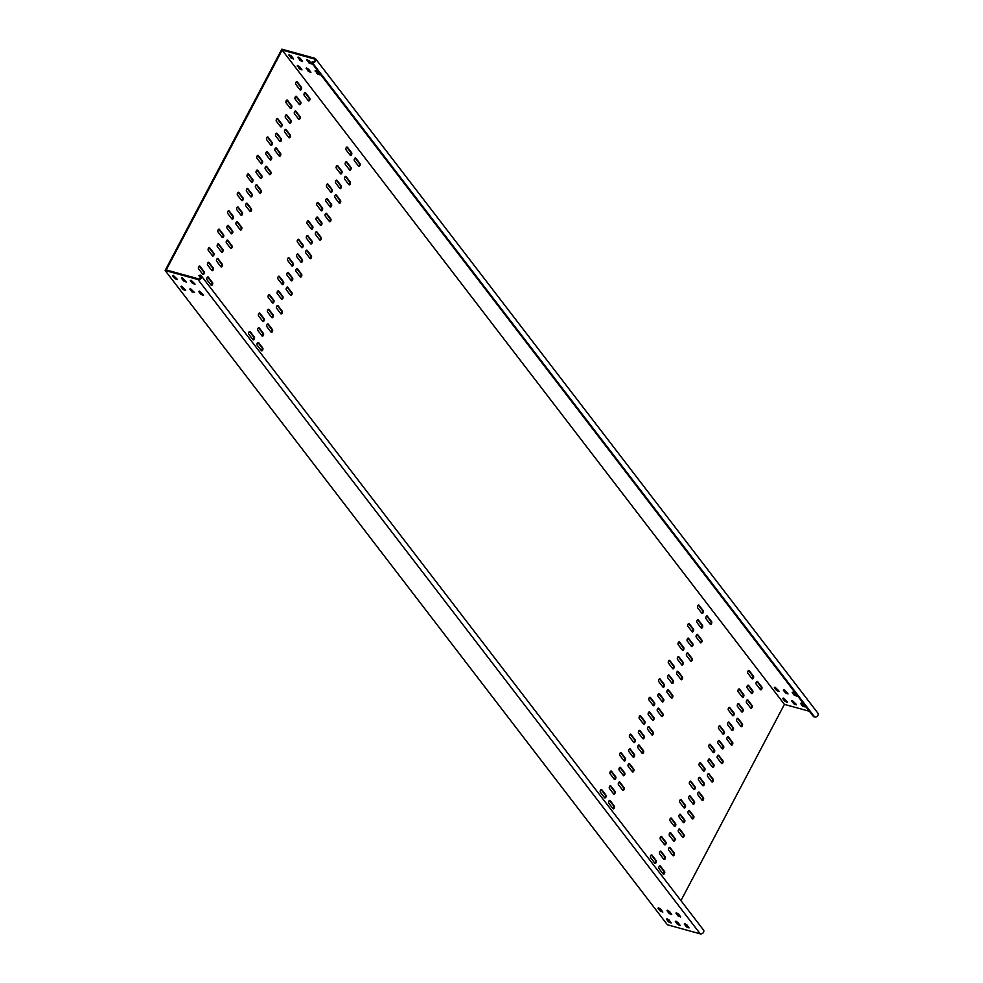 <?xml version="1.0" encoding="UTF-8"?>
<svg xmlns="http://www.w3.org/2000/svg" width="983" height="983" viewBox="0 0 983 983"><rect width="100%" height="100%" fill="white"/><g stroke="black" fill="none" stroke-linecap="round" stroke-linejoin="round"><path stroke-width="1.47" d="M792.863 692.106L792.2 692.524L794.375 695.362L796.869 696.05L792.863 692.106L796.635 695.743M801.231 703.005L800.567 703.423L802.742 706.261L805.237 706.949L801.231 703.005L805.003 706.642M783.93 689.636L783.267 690.054L785.442 692.892L788.059 693.949L783.93 689.636M792.298 700.547L791.634 700.965L793.822 703.791L796.427 704.86L792.298 700.547M775.009 687.166L774.346 687.584L776.521 690.422L779.126 691.491L775.009 687.166M783.377 698.077L782.714 698.495L784.889 701.334L787.494 702.39L783.377 698.077M288.818 55.109L291.324 55.798L293.61 59.005L290.993 57.948L289.076 54.618M297.185 66.008L299.692 66.697L301.978 69.916L299.373 68.847L297.456 65.517M297.751 57.567L300.245 58.267L302.531 61.474L299.926 60.405L298.009 57.088M306.118 68.478L308.613 69.166L310.911 72.373L308.293 71.317L306.377 67.987M306.671 60.037L309.178 60.725L311.464 63.932L308.846 62.875L306.929 59.545M315.051 70.948L317.546 71.636L319.831 74.843L317.226 73.774L315.31 70.457M199.402 291.115L203.53 295.441L200.913 294.372L198.738 291.533L199.402 291.115M191.034 280.216L195.052 284.161L192.545 283.473L190.37 280.634L191.034 280.216L194.806 283.854M190.481 288.658L194.487 292.602L191.992 291.902L189.817 289.076L190.481 288.658L194.253 292.283M182.101 277.747L186.229 282.06L183.624 281.003L181.437 278.164L182.101 277.747M181.548 286.188L185.676 290.501L183.059 289.444L180.884 286.606L181.548 286.188M173.18 275.277L177.309 279.602L174.691 278.533L172.517 275.695L173.18 275.277M668.907 919.781L666.4 919.093L668.587 921.919L671.192 922.988L668.907 919.781M660.539 908.87L658.032 908.181L660.207 911.02L662.825 912.077L660.539 908.87M677.828 922.238L675.333 921.55L677.508 924.389L680.125 925.458L677.828 922.238M669.46 911.339L666.965 910.651L669.14 913.49L671.745 914.546L669.46 911.339M686.761 924.708L684.266 924.02L686.441 926.858L689.046 927.915L686.761 924.708M678.393 913.809L675.886 913.121L678.061 915.947L680.678 917.016L678.393 913.809M760.375 689.562A1.536 0.823 105.4 0 0 760.977 688.886A1.536 0.823 105.4 0 0 761.075 686.834L756.935 681.44M760.424 689.611A1.536 0.823 105.4 0 0 760.695 689.808A1.536 0.823 105.4 0 0 761.69 689.095A1.536 0.823 105.4 0 0 761.788 687.031L757.598 681.588A1.536 0.823 105.4 0 0 757.328 681.391A1.536 0.823 105.4 0 0 756.21 682.374A1.536 0.823 105.4 0 0 756.234 684.168L760.424 689.611M710.156 624.131A1.536 0.823 105.4 0 0 710.746 623.468A1.536 0.823 105.4 0 0 710.844 621.403L706.703 616.022M710.193 624.193A1.536 0.823 105.4 0 0 710.476 624.377A1.536 0.823 105.4 0 0 711.471 623.664A1.536 0.823 105.4 0 0 711.557 621.6L707.379 616.157A1.536 0.823 105.4 0 0 707.109 615.96A1.536 0.823 105.4 0 0 705.991 616.943A1.536 0.823 105.4 0 0 706.015 618.737L710.193 624.193M358.574 166.127A1.536 0.823 105.4 0 0 359.164 165.463A1.536 0.823 105.4 0 0 359.262 163.399L355.121 158.017M358.611 166.188A1.536 0.823 105.4 0 0 358.881 166.373A1.536 0.823 105.4 0 0 359.876 165.66A1.536 0.823 105.4 0 0 359.975 163.596L355.797 158.152A1.536 0.823 105.4 0 0 355.527 157.956A1.536 0.823 105.4 0 0 354.408 158.939A1.536 0.823 105.4 0 0 354.433 160.733L358.611 166.188M750.656 708.006A1.536 0.823 105.4 0 0 751.258 707.342A1.536 0.823 105.4 0 0 751.344 705.278L747.203 699.896M750.705 708.067A1.536 0.823 105.4 0 0 750.975 708.251A1.536 0.823 105.4 0 0 751.97 707.539A1.536 0.823 105.4 0 0 752.056 705.475L747.879 700.031A1.536 0.823 105.4 0 0 747.608 699.835A1.536 0.823 105.4 0 0 746.49 700.818A1.536 0.823 105.4 0 0 746.515 702.612L750.705 708.067M700.424 642.575A1.536 0.823 105.4 0 0 701.026 641.911A1.536 0.823 105.4 0 0 701.125 639.847L696.984 634.465M700.474 642.636A1.536 0.823 105.4 0 0 700.744 642.821A1.536 0.823 105.4 0 0 701.739 642.108A1.536 0.823 105.4 0 0 701.837 640.056L697.647 634.6A1.536 0.823 105.4 0 0 697.377 634.404A1.536 0.823 105.4 0 0 696.259 635.387A1.536 0.823 105.4 0 0 696.283 637.181L700.474 642.636M348.842 184.571A1.536 0.823 105.4 0 0 349.444 183.907A1.536 0.823 105.4 0 0 349.543 181.843L345.402 176.461M348.891 184.632A1.536 0.823 105.4 0 0 349.162 184.816A1.536 0.823 105.4 0 0 350.157 184.104A1.536 0.823 105.4 0 0 350.255 182.039L346.065 176.596A1.536 0.823 105.4 0 0 345.795 176.399A1.536 0.823 105.4 0 0 344.677 177.382A1.536 0.823 105.4 0 0 344.701 179.176L348.891 184.632M740.924 726.449A1.536 0.823 105.4 0 0 741.526 725.786A1.536 0.823 105.4 0 0 741.624 723.721L737.483 718.34M740.973 726.511A1.536 0.823 105.4 0 0 741.243 726.695A1.536 0.823 105.4 0 0 742.239 725.982A1.536 0.823 105.4 0 0 742.337 723.918L738.147 718.475A1.536 0.823 105.4 0 0 737.877 718.278A1.536 0.823 105.4 0 0 736.771 719.261A1.536 0.823 105.4 0 0 736.795 721.055L740.973 726.511M690.705 661.018A1.536 0.823 105.4 0 0 691.307 660.355A1.536 0.823 105.4 0 0 691.393 658.303L687.252 652.909M690.754 661.08A1.536 0.823 105.4 0 0 691.024 661.264A1.536 0.823 105.4 0 0 692.02 660.551A1.536 0.823 105.4 0 0 692.106 658.499L687.928 653.044A1.536 0.823 105.4 0 0 687.658 652.847A1.536 0.823 105.4 0 0 686.539 653.83A1.536 0.823 105.4 0 0 686.564 655.624L690.754 661.08M339.123 203.014A1.536 0.823 105.4 0 0 339.725 202.351A1.536 0.823 105.4 0 0 339.811 200.286L335.67 194.904M339.172 203.076A1.536 0.823 105.4 0 0 339.442 203.26A1.536 0.823 105.4 0 0 340.437 202.547A1.536 0.823 105.4 0 0 340.523 200.495L336.346 195.039A1.536 0.823 105.4 0 0 336.075 194.843A1.536 0.823 105.4 0 0 334.957 195.826A1.536 0.823 105.4 0 0 334.982 197.62L339.172 203.076M731.205 744.893A1.536 0.823 105.4 0 0 731.807 744.229A1.536 0.823 105.4 0 0 731.905 742.165L727.764 736.783M731.254 744.954A1.536 0.823 105.4 0 0 731.524 745.139A1.536 0.823 105.4 0 0 732.519 744.426A1.536 0.823 105.4 0 0 732.618 742.362L728.428 736.918A1.536 0.823 105.4 0 0 728.157 736.722A1.536 0.823 105.4 0 0 727.039 737.705A1.536 0.823 105.4 0 0 727.064 739.499L731.254 744.954M680.973 679.462A1.536 0.823 105.4 0 0 681.575 678.798A1.536 0.823 105.4 0 0 681.674 676.746L677.533 671.352M681.022 679.523A1.536 0.823 105.4 0 0 681.293 679.708A1.536 0.823 105.4 0 0 682.288 678.995A1.536 0.823 105.4 0 0 682.386 676.943L678.196 671.487A1.536 0.823 105.4 0 0 677.926 671.291A1.536 0.823 105.4 0 0 676.82 672.274A1.536 0.823 105.4 0 0 676.845 674.068L681.022 679.523M329.391 221.458A1.536 0.823 105.4 0 0 329.993 220.794A1.536 0.823 105.4 0 0 330.091 218.742L325.951 213.348M329.44 221.519A1.536 0.823 105.4 0 0 329.71 221.703A1.536 0.823 105.4 0 0 330.706 220.991A1.536 0.823 105.4 0 0 330.804 218.939L326.614 213.483A1.536 0.823 105.4 0 0 326.344 213.286A1.536 0.823 105.4 0 0 325.226 214.269A1.536 0.823 105.4 0 0 325.262 216.063L329.44 221.519M721.485 763.336A1.536 0.823 105.4 0 0 722.075 762.673A1.536 0.823 105.4 0 0 722.173 760.609L718.032 755.227M721.522 763.398A1.536 0.823 105.4 0 0 721.792 763.582A1.536 0.823 105.4 0 0 722.788 762.869A1.536 0.823 105.4 0 0 722.886 760.817L718.708 755.362A1.536 0.823 105.4 0 0 718.438 755.165A1.536 0.823 105.4 0 0 717.32 756.148A1.536 0.823 105.4 0 0 717.344 757.942L721.522 763.398M671.254 697.905A1.536 0.823 105.4 0 0 671.856 697.242A1.536 0.823 105.4 0 0 671.942 695.19L667.813 689.796M671.303 697.967A1.536 0.823 105.4 0 0 671.573 698.151A1.536 0.823 105.4 0 0 672.569 697.438A1.536 0.823 105.4 0 0 672.667 695.386L668.477 689.931A1.536 0.823 105.4 0 0 668.207 689.734A1.536 0.823 105.4 0 0 667.088 690.717A1.536 0.823 105.4 0 0 667.113 692.511L671.303 697.967M319.672 239.901A1.536 0.823 105.4 0 0 320.274 239.238A1.536 0.823 105.4 0 0 320.36 237.186L316.231 231.791M319.721 239.963A1.536 0.823 105.4 0 0 319.991 240.147A1.536 0.823 105.4 0 0 320.986 239.434A1.536 0.823 105.4 0 0 321.085 237.382L316.895 231.927A1.536 0.823 105.4 0 0 316.624 231.73A1.536 0.823 105.4 0 0 315.506 232.713A1.536 0.823 105.4 0 0 315.531 234.507L319.721 239.963M663.132 873.998A1.536 0.823 105.4 0 0 663.734 873.334A1.536 0.823 105.4 0 0 663.832 871.282L659.691 865.888M663.181 874.059A1.536 0.823 105.4 0 0 663.451 874.256A1.536 0.823 105.4 0 0 664.447 873.531A1.536 0.823 105.4 0 0 664.545 871.479L660.355 866.023A1.536 0.823 105.4 0 0 660.085 865.826A1.536 0.823 105.4 0 0 658.966 866.809A1.536 0.823 105.4 0 0 658.991 868.603L663.181 874.059M612.913 808.567A1.536 0.823 105.4 0 0 613.503 807.903A1.536 0.823 105.4 0 0 613.601 805.851L609.46 800.457M612.95 808.628A1.536 0.823 105.4 0 0 613.22 808.825A1.536 0.823 105.4 0 0 614.215 808.1A1.536 0.823 105.4 0 0 614.314 806.048L610.124 800.592A1.536 0.823 105.4 0 0 609.853 800.408A1.536 0.823 105.4 0 0 608.747 801.391A1.536 0.823 105.4 0 0 608.772 803.172L612.95 808.628M261.318 350.562A1.536 0.823 105.4 0 0 261.92 349.899A1.536 0.823 105.4 0 0 262.019 347.847L257.878 342.453M261.367 350.624A1.536 0.823 105.4 0 0 261.638 350.82A1.536 0.823 105.4 0 0 262.633 350.095A1.536 0.823 105.4 0 0 262.731 348.043L258.541 342.588A1.536 0.823 105.4 0 0 258.271 342.403A1.536 0.823 105.4 0 0 257.165 343.386A1.536 0.823 105.4 0 0 257.19 345.168L261.367 350.624M672.864 855.554A1.536 0.823 105.4 0 0 673.453 854.891A1.536 0.823 105.4 0 0 673.552 852.839L669.411 847.444M672.9 855.615A1.536 0.823 105.4 0 0 673.171 855.812A1.536 0.823 105.4 0 0 674.166 855.087A1.536 0.823 105.4 0 0 674.264 853.035L670.074 847.579A1.536 0.823 105.4 0 0 669.804 847.383A1.536 0.823 105.4 0 0 668.698 848.366A1.536 0.823 105.4 0 0 668.723 850.16L672.9 855.615M622.632 790.123A1.536 0.823 105.4 0 0 623.234 789.46A1.536 0.823 105.4 0 0 623.32 787.408L619.192 782.013M622.681 790.185A1.536 0.823 105.4 0 0 622.952 790.381A1.536 0.823 105.4 0 0 623.947 789.656A1.536 0.823 105.4 0 0 624.045 787.604L619.855 782.149A1.536 0.823 105.4 0 0 619.585 781.964A1.536 0.823 105.4 0 0 618.467 782.947A1.536 0.823 105.4 0 0 618.491 784.729L622.681 790.185M271.05 332.119A1.536 0.823 105.4 0 0 271.652 331.455A1.536 0.823 105.4 0 0 271.738 329.403L267.597 324.009M271.099 332.18A1.536 0.823 105.4 0 0 271.369 332.377A1.536 0.823 105.4 0 0 272.365 331.652A1.536 0.823 105.4 0 0 272.451 329.6L268.273 324.144A1.536 0.823 105.4 0 0 268.003 323.96A1.536 0.823 105.4 0 0 266.885 324.931A1.536 0.823 105.4 0 0 266.909 326.725L271.099 332.18M682.583 837.111A1.536 0.823 105.4 0 0 683.185 836.447A1.536 0.823 105.4 0 0 683.271 834.395L679.142 829.001M682.632 837.172A1.536 0.823 105.4 0 0 682.902 837.369A1.536 0.823 105.4 0 0 683.898 836.644A1.536 0.823 105.4 0 0 683.996 834.592L679.806 829.136A1.536 0.823 105.4 0 0 679.536 828.939A1.536 0.823 105.4 0 0 678.417 829.922A1.536 0.823 105.4 0 0 678.442 831.716L682.632 837.172M632.352 771.68A1.536 0.823 105.4 0 0 632.954 771.016A1.536 0.823 105.4 0 0 633.052 768.964L628.911 763.57M632.401 771.741A1.536 0.823 105.4 0 0 632.671 771.938A1.536 0.823 105.4 0 0 633.666 771.213A1.536 0.823 105.4 0 0 633.765 769.161L629.575 763.705A1.536 0.823 105.4 0 0 629.304 763.521A1.536 0.823 105.4 0 0 628.186 764.491A1.536 0.823 105.4 0 0 628.223 766.285L632.401 771.741M280.769 313.675A1.536 0.823 105.4 0 0 281.371 313.012A1.536 0.823 105.4 0 0 281.47 310.96L277.329 305.566M280.819 313.737A1.536 0.823 105.4 0 0 281.089 313.933A1.536 0.823 105.4 0 0 282.084 313.208A1.536 0.823 105.4 0 0 282.182 311.156L277.992 305.701A1.536 0.823 105.4 0 0 277.722 305.504A1.536 0.823 105.4 0 0 276.604 306.487A1.536 0.823 105.4 0 0 276.628 308.281L280.819 313.737M692.302 818.667A1.536 0.823 105.4 0 0 692.904 818.003A1.536 0.823 105.4 0 0 693.003 815.951L688.862 810.557M692.351 818.728A1.536 0.823 105.4 0 0 692.622 818.925A1.536 0.823 105.4 0 0 693.617 818.2A1.536 0.823 105.4 0 0 693.715 816.148L689.525 810.692A1.536 0.823 105.4 0 0 689.255 810.496A1.536 0.823 105.4 0 0 688.137 811.479A1.536 0.823 105.4 0 0 688.174 813.273L692.351 818.728M642.083 753.236A1.536 0.823 105.4 0 0 642.685 752.573A1.536 0.823 105.4 0 0 642.771 750.52L638.631 745.126M642.132 753.297A1.536 0.823 105.4 0 0 642.403 753.494A1.536 0.823 105.4 0 0 643.398 752.769A1.536 0.823 105.4 0 0 643.484 750.717L639.306 745.261A1.536 0.823 105.4 0 0 639.036 745.065A1.536 0.823 105.4 0 0 637.918 746.048A1.536 0.823 105.4 0 0 637.942 747.842L642.132 753.297M290.501 295.232A1.536 0.823 105.4 0 0 291.091 294.568A1.536 0.823 105.4 0 0 291.189 292.516L287.048 287.122M290.538 295.293A1.536 0.823 105.4 0 0 290.821 295.49A1.536 0.823 105.4 0 0 291.816 294.765A1.536 0.823 105.4 0 0 291.902 292.713L287.724 287.257A1.536 0.823 105.4 0 0 287.454 287.061A1.536 0.823 105.4 0 0 286.336 288.044A1.536 0.823 105.4 0 0 286.36 289.838L290.538 295.293M751.331 693.322A1.536 0.823 105.4 0 0 751.934 692.659A1.536 0.823 105.4 0 0 752.02 690.607L747.891 685.212M751.381 693.384A1.536 0.823 105.4 0 0 751.651 693.58A1.536 0.823 105.4 0 0 752.646 692.855A1.536 0.823 105.4 0 0 752.745 690.803L748.555 685.348A1.536 0.823 105.4 0 0 748.284 685.163A1.536 0.823 105.4 0 0 747.166 686.146A1.536 0.823 105.4 0 0 747.191 687.94L751.381 693.384M701.1 627.891A1.536 0.823 105.4 0 0 701.702 627.228A1.536 0.823 105.4 0 0 701.801 625.176L697.66 619.781M701.149 627.953A1.536 0.823 105.4 0 0 701.42 628.149A1.536 0.823 105.4 0 0 702.415 627.424A1.536 0.823 105.4 0 0 702.513 625.372L698.323 619.929A1.536 0.823 105.4 0 0 698.053 619.732A1.536 0.823 105.4 0 0 696.935 620.715A1.536 0.823 105.4 0 0 696.972 622.509L701.149 627.953M349.518 169.887A1.536 0.823 105.4 0 0 350.12 169.223A1.536 0.823 105.4 0 0 350.218 167.171L346.077 161.777M349.567 169.948A1.536 0.823 105.4 0 0 349.837 170.145A1.536 0.823 105.4 0 0 350.833 169.42A1.536 0.823 105.4 0 0 350.931 167.368L346.741 161.912A1.536 0.823 105.4 0 0 346.471 161.728A1.536 0.823 105.4 0 0 345.352 162.711A1.536 0.823 105.4 0 0 345.377 164.505L349.567 169.948M741.612 711.766A1.536 0.823 105.4 0 0 742.202 711.102A1.536 0.823 105.4 0 0 742.3 709.05L738.159 703.656M741.649 711.827A1.536 0.823 105.4 0 0 741.919 712.024A1.536 0.823 105.4 0 0 742.915 711.299A1.536 0.823 105.4 0 0 743.013 709.247L738.823 703.791A1.536 0.823 105.4 0 0 738.552 703.607A1.536 0.823 105.4 0 0 737.447 704.59A1.536 0.823 105.4 0 0 737.471 706.384L741.649 711.827M691.381 646.347A1.536 0.823 105.4 0 0 691.983 645.671A1.536 0.823 105.4 0 0 692.069 643.619L687.94 638.225M691.43 646.396A1.536 0.823 105.4 0 0 691.7 646.593A1.536 0.823 105.4 0 0 692.696 645.868A1.536 0.823 105.4 0 0 692.794 643.816L688.604 638.372A1.536 0.823 105.4 0 0 688.333 638.176A1.536 0.823 105.4 0 0 687.215 639.159A1.536 0.823 105.4 0 0 687.24 640.953L691.43 646.396M339.799 188.331A1.536 0.823 105.4 0 0 340.401 187.667A1.536 0.823 105.4 0 0 340.487 185.615L336.346 180.221M339.848 188.392A1.536 0.823 105.4 0 0 340.118 188.589A1.536 0.823 105.4 0 0 341.113 187.864A1.536 0.823 105.4 0 0 341.199 185.812L337.022 180.368A1.536 0.823 105.4 0 0 336.751 180.172A1.536 0.823 105.4 0 0 335.633 181.155A1.536 0.823 105.4 0 0 335.658 182.949L339.848 188.392M731.88 730.209A1.536 0.823 105.4 0 0 732.482 729.546A1.536 0.823 105.4 0 0 732.581 727.494L728.44 722.1M731.93 730.271A1.536 0.823 105.4 0 0 732.2 730.467A1.536 0.823 105.4 0 0 733.195 729.742A1.536 0.823 105.4 0 0 733.293 727.69L729.103 722.235A1.536 0.823 105.4 0 0 728.833 722.05A1.536 0.823 105.4 0 0 727.715 723.033A1.536 0.823 105.4 0 0 727.739 724.827L731.93 730.271M681.661 664.791A1.536 0.823 105.4 0 0 682.251 664.115A1.536 0.823 105.4 0 0 682.349 662.063L678.209 656.681M681.698 664.852A1.536 0.823 105.4 0 0 681.969 665.036A1.536 0.823 105.4 0 0 682.964 664.324A1.536 0.823 105.4 0 0 683.062 662.259L678.872 656.816A1.536 0.823 105.4 0 0 678.602 656.619A1.536 0.823 105.4 0 0 677.496 657.602A1.536 0.823 105.4 0 0 677.52 659.396L681.698 664.852M330.067 206.786A1.536 0.823 105.4 0 0 330.669 206.111A1.536 0.823 105.4 0 0 330.767 204.059L326.626 198.664M330.116 206.835A1.536 0.823 105.4 0 0 330.386 207.032A1.536 0.823 105.4 0 0 331.382 206.319A1.536 0.823 105.4 0 0 331.48 204.255L327.29 198.812A1.536 0.823 105.4 0 0 327.02 198.615A1.536 0.823 105.4 0 0 325.914 199.598A1.536 0.823 105.4 0 0 325.938 201.392L330.116 206.835M722.161 748.653A1.536 0.823 105.4 0 0 722.751 747.989A1.536 0.823 105.4 0 0 722.849 745.937L718.708 740.543M722.198 748.714A1.536 0.823 105.4 0 0 722.48 748.911A1.536 0.823 105.4 0 0 723.476 748.186A1.536 0.823 105.4 0 0 723.562 746.134L719.384 740.69A1.536 0.823 105.4 0 0 719.114 740.494A1.536 0.823 105.4 0 0 717.995 741.477A1.536 0.823 105.4 0 0 718.02 743.271L722.198 748.714M671.93 683.234A1.536 0.823 105.4 0 0 672.532 682.571A1.536 0.823 105.4 0 0 672.63 680.506L668.489 675.124M671.979 683.296A1.536 0.823 105.4 0 0 672.249 683.48A1.536 0.823 105.4 0 0 673.244 682.767A1.536 0.823 105.4 0 0 673.343 680.703L669.153 675.26A1.536 0.823 105.4 0 0 668.882 675.063A1.536 0.823 105.4 0 0 667.764 676.046A1.536 0.823 105.4 0 0 667.789 677.84L671.979 683.296M320.347 225.23A1.536 0.823 105.4 0 0 320.95 224.566A1.536 0.823 105.4 0 0 321.036 222.502L316.907 217.12M320.397 225.291A1.536 0.823 105.4 0 0 320.667 225.476A1.536 0.823 105.4 0 0 321.662 224.763A1.536 0.823 105.4 0 0 321.76 222.699L317.57 217.255A1.536 0.823 105.4 0 0 317.3 217.059A1.536 0.823 105.4 0 0 316.182 218.042A1.536 0.823 105.4 0 0 316.207 219.836L320.397 225.291M712.429 767.109A1.536 0.823 105.4 0 0 713.031 766.433A1.536 0.823 105.4 0 0 713.13 764.381L708.989 758.987M712.478 767.158A1.536 0.823 105.4 0 0 712.749 767.354A1.536 0.823 105.4 0 0 713.744 766.642A1.536 0.823 105.4 0 0 713.842 764.577L709.652 759.134A1.536 0.823 105.4 0 0 709.382 758.937A1.536 0.823 105.4 0 0 708.264 759.92A1.536 0.823 105.4 0 0 708.288 761.714L712.478 767.158M662.21 701.678A1.536 0.823 105.4 0 0 662.8 701.014A1.536 0.823 105.4 0 0 662.898 698.95L658.757 693.568M662.247 701.739A1.536 0.823 105.4 0 0 662.53 701.923A1.536 0.823 105.4 0 0 663.525 701.211A1.536 0.823 105.4 0 0 663.611 699.146L659.433 693.703A1.536 0.823 105.4 0 0 659.163 693.506A1.536 0.823 105.4 0 0 658.045 694.49A1.536 0.823 105.4 0 0 658.069 696.283L662.247 701.739M310.628 243.673A1.536 0.823 105.4 0 0 311.218 243.01A1.536 0.823 105.4 0 0 311.316 240.946L307.175 235.564M310.665 243.735A1.536 0.823 105.4 0 0 310.935 243.919A1.536 0.823 105.4 0 0 311.93 243.206A1.536 0.823 105.4 0 0 312.029 241.142L307.851 235.699A1.536 0.823 105.4 0 0 307.568 235.502A1.536 0.823 105.4 0 0 306.463 236.485A1.536 0.823 105.4 0 0 306.487 238.279L310.665 243.735M663.808 859.326A1.536 0.823 105.4 0 0 664.41 858.663A1.536 0.823 105.4 0 0 664.508 856.611L660.367 851.217M663.857 859.388A1.536 0.823 105.4 0 0 664.127 859.572A1.536 0.823 105.4 0 0 665.122 858.859A1.536 0.823 105.4 0 0 665.221 856.807L661.031 851.352A1.536 0.823 105.4 0 0 660.76 851.155A1.536 0.823 105.4 0 0 659.642 852.138A1.536 0.823 105.4 0 0 659.667 853.932L663.857 859.388M613.589 793.895A1.536 0.823 105.4 0 0 614.178 793.232A1.536 0.823 105.4 0 0 614.277 791.18L610.136 785.786M613.625 793.957A1.536 0.823 105.4 0 0 613.896 794.153A1.536 0.823 105.4 0 0 614.891 793.428A1.536 0.823 105.4 0 0 614.989 791.376L610.812 785.921A1.536 0.823 105.4 0 0 610.541 785.724A1.536 0.823 105.4 0 0 609.423 786.707A1.536 0.823 105.4 0 0 609.448 788.501L613.625 793.957M261.994 335.891A1.536 0.823 105.4 0 0 262.596 335.228A1.536 0.823 105.4 0 0 262.694 333.176L258.554 327.781M262.043 335.953A1.536 0.823 105.4 0 0 262.314 336.149A1.536 0.823 105.4 0 0 263.309 335.424A1.536 0.823 105.4 0 0 263.407 333.372L259.217 327.917A1.536 0.823 105.4 0 0 258.947 327.72A1.536 0.823 105.4 0 0 257.841 328.703A1.536 0.823 105.4 0 0 257.865 330.497L262.043 335.953M673.539 840.883A1.536 0.823 105.4 0 0 674.129 840.219A1.536 0.823 105.4 0 0 674.227 838.167L670.087 832.773M673.576 840.944A1.536 0.823 105.4 0 0 673.846 841.129A1.536 0.823 105.4 0 0 674.842 840.416A1.536 0.823 105.4 0 0 674.94 838.364L670.762 832.908A1.536 0.823 105.4 0 0 670.492 832.712A1.536 0.823 105.4 0 0 669.374 833.695A1.536 0.823 105.4 0 0 669.398 835.489L673.576 840.944M623.308 775.452A1.536 0.823 105.4 0 0 623.91 774.788A1.536 0.823 105.4 0 0 623.996 772.736L619.868 767.342M623.357 775.513A1.536 0.823 105.4 0 0 623.627 775.71A1.536 0.823 105.4 0 0 624.623 774.985A1.536 0.823 105.4 0 0 624.721 772.933L620.531 767.477A1.536 0.823 105.4 0 0 620.261 767.281A1.536 0.823 105.4 0 0 619.143 768.264A1.536 0.823 105.4 0 0 619.167 770.058L623.357 775.513M271.726 317.448A1.536 0.823 105.4 0 0 272.328 316.784A1.536 0.823 105.4 0 0 272.414 314.732L268.285 309.338M271.775 317.509A1.536 0.823 105.4 0 0 272.045 317.693A1.536 0.823 105.4 0 0 273.041 316.981A1.536 0.823 105.4 0 0 273.139 314.929L268.949 309.473A1.536 0.823 105.4 0 0 268.678 309.276A1.536 0.823 105.4 0 0 267.56 310.259A1.536 0.823 105.4 0 0 267.585 312.053L271.775 317.509M683.259 822.439A1.536 0.823 105.4 0 0 683.861 821.776A1.536 0.823 105.4 0 0 683.947 819.711L679.818 814.329M683.308 822.501A1.536 0.823 105.4 0 0 683.578 822.685A1.536 0.823 105.4 0 0 684.573 821.972A1.536 0.823 105.4 0 0 684.672 819.92L680.482 814.465A1.536 0.823 105.4 0 0 680.211 814.268A1.536 0.823 105.4 0 0 679.093 815.251A1.536 0.823 105.4 0 0 679.118 817.045L683.308 822.501M633.027 757.008A1.536 0.823 105.4 0 0 633.63 756.345A1.536 0.823 105.4 0 0 633.728 754.293L629.587 748.899M633.077 757.07A1.536 0.823 105.4 0 0 633.347 757.254A1.536 0.823 105.4 0 0 634.342 756.541A1.536 0.823 105.4 0 0 634.44 754.489L630.25 749.034A1.536 0.823 105.4 0 0 629.98 748.837A1.536 0.823 105.4 0 0 628.874 749.82A1.536 0.823 105.4 0 0 628.899 751.614L633.077 757.07M281.445 299.004A1.536 0.823 105.4 0 0 282.047 298.341A1.536 0.823 105.4 0 0 282.146 296.288L278.005 290.894M281.494 299.065A1.536 0.823 105.4 0 0 281.765 299.25A1.536 0.823 105.4 0 0 282.76 298.537A1.536 0.823 105.4 0 0 282.858 296.485L278.668 291.029A1.536 0.823 105.4 0 0 278.398 290.833A1.536 0.823 105.4 0 0 277.28 291.816A1.536 0.823 105.4 0 0 277.304 293.61L281.494 299.065M692.978 803.996A1.536 0.823 105.4 0 0 693.58 803.332A1.536 0.823 105.4 0 0 693.679 801.268L689.538 795.886M693.027 804.057A1.536 0.823 105.4 0 0 693.298 804.241A1.536 0.823 105.4 0 0 694.293 803.529A1.536 0.823 105.4 0 0 694.391 801.464L690.201 796.021A1.536 0.823 105.4 0 0 689.931 795.825A1.536 0.823 105.4 0 0 688.825 796.808A1.536 0.823 105.4 0 0 688.85 798.601L693.027 804.057M642.759 738.565A1.536 0.823 105.4 0 0 643.361 737.901A1.536 0.823 105.4 0 0 643.447 735.849L639.306 730.455M642.808 738.626A1.536 0.823 105.4 0 0 643.079 738.811A1.536 0.823 105.4 0 0 644.074 738.098A1.536 0.823 105.4 0 0 644.16 736.046L639.982 730.59A1.536 0.823 105.4 0 0 639.712 730.394A1.536 0.823 105.4 0 0 638.594 731.377A1.536 0.823 105.4 0 0 638.618 733.171L642.808 738.626M291.177 280.56A1.536 0.823 105.4 0 0 291.779 279.897A1.536 0.823 105.4 0 0 291.865 277.833L287.724 272.451M291.226 280.622A1.536 0.823 105.4 0 0 291.496 280.806A1.536 0.823 105.4 0 0 292.492 280.094A1.536 0.823 105.4 0 0 292.578 278.042L288.4 272.586A1.536 0.823 105.4 0 0 288.13 272.389A1.536 0.823 105.4 0 0 287.011 273.372A1.536 0.823 105.4 0 0 287.036 275.166L291.226 280.622M742.288 697.094A1.536 0.823 105.4 0 0 742.878 696.431A1.536 0.823 105.4 0 0 742.976 694.379L738.835 688.985M742.325 697.156A1.536 0.823 105.4 0 0 742.595 697.352A1.536 0.823 105.4 0 0 743.59 696.628A1.536 0.823 105.4 0 0 743.689 694.576L739.511 689.12A1.536 0.823 105.4 0 0 739.241 688.923A1.536 0.823 105.4 0 0 738.122 689.906A1.536 0.823 105.4 0 0 738.147 691.7L742.325 697.156M692.057 631.664A1.536 0.823 105.4 0 0 692.659 631A1.536 0.823 105.4 0 0 692.745 628.948L688.616 623.554M692.106 631.725A1.536 0.823 105.4 0 0 692.376 631.922A1.536 0.823 105.4 0 0 693.371 631.197A1.536 0.823 105.4 0 0 693.47 629.145L689.28 623.689A1.536 0.823 105.4 0 0 689.009 623.505A1.536 0.823 105.4 0 0 687.891 624.488A1.536 0.823 105.4 0 0 687.916 626.269L692.106 631.725M340.474 173.659A1.536 0.823 105.4 0 0 341.076 172.996A1.536 0.823 105.4 0 0 341.162 170.944L337.034 165.549M340.523 173.721A1.536 0.823 105.4 0 0 340.794 173.917A1.536 0.823 105.4 0 0 341.789 173.192A1.536 0.823 105.4 0 0 341.887 171.14L337.697 165.685A1.536 0.823 105.4 0 0 337.427 165.5A1.536 0.823 105.4 0 0 336.309 166.483A1.536 0.823 105.4 0 0 336.333 168.265L340.523 173.721M732.556 715.538A1.536 0.823 105.4 0 0 733.158 714.874A1.536 0.823 105.4 0 0 733.257 712.822L729.116 707.428M732.605 715.599A1.536 0.823 105.4 0 0 732.876 715.796A1.536 0.823 105.4 0 0 733.871 715.071A1.536 0.823 105.4 0 0 733.969 713.019L729.779 707.563A1.536 0.823 105.4 0 0 729.509 707.379A1.536 0.823 105.4 0 0 728.391 708.35A1.536 0.823 105.4 0 0 728.415 710.144L732.605 715.599M682.337 650.107A1.536 0.823 105.4 0 0 682.927 649.444A1.536 0.823 105.4 0 0 683.025 647.392L678.884 641.997M682.374 650.168A1.536 0.823 105.4 0 0 682.644 650.365A1.536 0.823 105.4 0 0 683.64 649.64A1.536 0.823 105.4 0 0 683.738 647.588L679.56 642.132A1.536 0.823 105.4 0 0 679.29 641.948A1.536 0.823 105.4 0 0 678.172 642.931A1.536 0.823 105.4 0 0 678.196 644.713L682.374 650.168M330.743 192.103A1.536 0.823 105.4 0 0 331.345 191.439A1.536 0.823 105.4 0 0 331.443 189.387L327.302 183.993M330.792 192.164A1.536 0.823 105.4 0 0 331.062 192.361A1.536 0.823 105.4 0 0 332.057 191.636A1.536 0.823 105.4 0 0 332.156 189.584L327.966 184.128A1.536 0.823 105.4 0 0 327.695 183.944A1.536 0.823 105.4 0 0 326.589 184.927A1.536 0.823 105.4 0 0 326.614 186.709L330.792 192.164M722.837 733.982A1.536 0.823 105.4 0 0 723.439 733.318A1.536 0.823 105.4 0 0 723.525 731.266L719.384 725.872M722.886 734.043A1.536 0.823 105.4 0 0 723.156 734.24A1.536 0.823 105.4 0 0 724.152 733.515A1.536 0.823 105.4 0 0 724.238 731.463L720.06 726.007A1.536 0.823 105.4 0 0 719.789 725.823A1.536 0.823 105.4 0 0 718.671 726.806A1.536 0.823 105.4 0 0 718.696 728.587L722.886 734.043M672.605 668.551A1.536 0.823 105.4 0 0 673.208 667.887A1.536 0.823 105.4 0 0 673.306 665.835L669.165 660.441M672.655 668.612A1.536 0.823 105.4 0 0 672.925 668.809A1.536 0.823 105.4 0 0 673.92 668.084A1.536 0.823 105.4 0 0 674.019 666.032L669.828 660.576A1.536 0.823 105.4 0 0 669.558 660.392A1.536 0.823 105.4 0 0 668.44 661.375A1.536 0.823 105.4 0 0 668.465 663.169L672.655 668.612M321.023 210.546A1.536 0.823 105.4 0 0 321.625 209.883A1.536 0.823 105.4 0 0 321.724 207.831L317.583 202.437M321.072 210.608A1.536 0.823 105.4 0 0 321.343 210.804A1.536 0.823 105.4 0 0 322.338 210.079A1.536 0.823 105.4 0 0 322.436 208.027L318.246 202.572A1.536 0.823 105.4 0 0 317.976 202.387A1.536 0.823 105.4 0 0 316.858 203.37A1.536 0.823 105.4 0 0 316.882 205.164L321.072 210.608M713.105 752.425A1.536 0.823 105.4 0 0 713.707 751.762A1.536 0.823 105.4 0 0 713.805 749.71L709.665 744.315M713.154 752.486A1.536 0.823 105.4 0 0 713.425 752.683A1.536 0.823 105.4 0 0 714.42 751.958A1.536 0.823 105.4 0 0 714.518 749.906L710.328 744.45A1.536 0.823 105.4 0 0 710.058 744.266A1.536 0.823 105.4 0 0 708.94 745.249A1.536 0.823 105.4 0 0 708.976 747.031L713.154 752.486M662.886 686.994A1.536 0.823 105.4 0 0 663.488 686.331A1.536 0.823 105.4 0 0 663.574 684.279L659.433 678.884M662.935 687.056A1.536 0.823 105.4 0 0 663.206 687.252A1.536 0.823 105.4 0 0 664.201 686.527A1.536 0.823 105.4 0 0 664.287 684.475L660.109 679.02A1.536 0.823 105.4 0 0 659.839 678.835A1.536 0.823 105.4 0 0 658.721 679.818A1.536 0.823 105.4 0 0 658.745 681.612L662.935 687.056M311.304 228.99A1.536 0.823 105.4 0 0 311.894 228.326A1.536 0.823 105.4 0 0 311.992 226.274L307.851 220.88M311.341 229.051A1.536 0.823 105.4 0 0 311.611 229.248A1.536 0.823 105.4 0 0 312.619 228.523A1.536 0.823 105.4 0 0 312.705 226.471L308.527 221.015A1.536 0.823 105.4 0 0 308.257 220.831A1.536 0.823 105.4 0 0 307.138 221.814A1.536 0.823 105.4 0 0 307.163 223.608L311.341 229.051M654.764 863.099A1.536 0.823 105.4 0 0 655.366 862.435A1.536 0.823 105.4 0 0 655.452 860.371L651.311 854.989M654.813 863.16A1.536 0.823 105.4 0 0 655.083 863.344A1.536 0.823 105.4 0 0 656.079 862.632A1.536 0.823 105.4 0 0 656.165 860.567L651.987 855.124A1.536 0.823 105.4 0 0 651.717 854.927A1.536 0.823 105.4 0 0 650.599 855.91A1.536 0.823 105.4 0 0 650.623 857.704L654.813 863.16M604.533 797.668A1.536 0.823 105.4 0 0 605.135 797.004A1.536 0.823 105.4 0 0 605.233 794.94L601.092 789.558M604.582 797.729A1.536 0.823 105.4 0 0 604.852 797.913A1.536 0.823 105.4 0 0 605.847 797.201A1.536 0.823 105.4 0 0 605.946 795.149L601.756 789.693A1.536 0.823 105.4 0 0 601.485 789.496A1.536 0.823 105.4 0 0 600.367 790.479A1.536 0.823 105.4 0 0 600.392 792.273L604.582 797.729M252.95 339.663A1.536 0.823 105.4 0 0 253.553 339A1.536 0.823 105.4 0 0 253.651 336.936L249.51 331.554M253 339.725A1.536 0.823 105.4 0 0 253.27 339.909A1.536 0.823 105.4 0 0 254.265 339.196A1.536 0.823 105.4 0 0 254.364 337.144L250.173 331.689A1.536 0.823 105.4 0 0 249.903 331.492A1.536 0.823 105.4 0 0 248.785 332.475A1.536 0.823 105.4 0 0 248.81 334.269L253 339.725M664.483 844.655A1.536 0.823 105.4 0 0 665.086 843.979A1.536 0.823 105.4 0 0 665.184 841.927L661.043 836.545M664.533 844.716A1.536 0.823 105.4 0 0 664.803 844.901A1.536 0.823 105.4 0 0 665.798 844.188A1.536 0.823 105.4 0 0 665.896 842.124L661.706 836.68A1.536 0.823 105.4 0 0 661.436 836.484A1.536 0.823 105.4 0 0 660.318 837.467A1.536 0.823 105.4 0 0 660.343 839.261L664.533 844.716M614.264 779.224A1.536 0.823 105.4 0 0 614.854 778.561A1.536 0.823 105.4 0 0 614.953 776.496L610.812 771.114M614.301 779.286A1.536 0.823 105.4 0 0 614.584 779.47A1.536 0.823 105.4 0 0 615.579 778.757A1.536 0.823 105.4 0 0 615.665 776.693L611.487 771.25A1.536 0.823 105.4 0 0 611.217 771.053A1.536 0.823 105.4 0 0 610.099 772.036A1.536 0.823 105.4 0 0 610.124 773.83L614.301 779.286M262.682 321.22A1.536 0.823 105.4 0 0 263.272 320.556A1.536 0.823 105.4 0 0 263.37 318.492L259.229 313.11M262.719 321.281A1.536 0.823 105.4 0 0 262.989 321.466A1.536 0.823 105.4 0 0 263.985 320.753A1.536 0.823 105.4 0 0 264.083 318.689L259.905 313.245A1.536 0.823 105.4 0 0 259.623 313.049A1.536 0.823 105.4 0 0 258.517 314.032A1.536 0.823 105.4 0 0 258.541 315.826L262.719 321.281M674.215 826.212A1.536 0.823 105.4 0 0 674.805 825.536A1.536 0.823 105.4 0 0 674.903 823.484L670.762 818.089M674.252 826.261A1.536 0.823 105.4 0 0 674.535 826.457A1.536 0.823 105.4 0 0 675.53 825.732A1.536 0.823 105.4 0 0 675.616 823.68L671.438 818.237A1.536 0.823 105.4 0 0 671.168 818.04A1.536 0.823 105.4 0 0 670.05 819.023A1.536 0.823 105.4 0 0 670.074 820.817L674.252 826.261M623.984 760.781A1.536 0.823 105.4 0 0 624.586 760.117A1.536 0.823 105.4 0 0 624.684 758.053L620.543 752.671M624.033 760.842A1.536 0.823 105.4 0 0 624.303 761.026A1.536 0.823 105.4 0 0 625.299 760.314A1.536 0.823 105.4 0 0 625.397 758.249L621.207 752.806A1.536 0.823 105.4 0 0 620.937 752.609A1.536 0.823 105.4 0 0 619.818 753.592A1.536 0.823 105.4 0 0 619.843 755.386L624.033 760.842M272.402 302.776A1.536 0.823 105.4 0 0 273.004 302.113A1.536 0.823 105.4 0 0 273.09 300.048L268.961 294.667M272.451 302.838A1.536 0.823 105.4 0 0 272.721 303.022A1.536 0.823 105.4 0 0 273.716 302.309A1.536 0.823 105.4 0 0 273.815 300.245L269.625 294.802A1.536 0.823 105.4 0 0 269.354 294.605A1.536 0.823 105.4 0 0 268.236 295.588A1.536 0.823 105.4 0 0 268.261 297.382L272.451 302.838M683.935 807.756A1.536 0.823 105.4 0 0 684.537 807.092A1.536 0.823 105.4 0 0 684.635 805.04L680.494 799.646M683.984 807.817A1.536 0.823 105.4 0 0 684.254 808.014A1.536 0.823 105.4 0 0 685.249 807.289A1.536 0.823 105.4 0 0 685.348 805.237L681.158 799.793A1.536 0.823 105.4 0 0 680.887 799.597A1.536 0.823 105.4 0 0 679.769 800.58A1.536 0.823 105.4 0 0 679.794 802.374L683.984 807.817M633.716 742.337A1.536 0.823 105.4 0 0 634.305 741.673A1.536 0.823 105.4 0 0 634.404 739.609L630.263 734.227M633.752 742.398A1.536 0.823 105.4 0 0 634.023 742.583A1.536 0.823 105.4 0 0 635.018 741.87A1.536 0.823 105.4 0 0 635.116 739.806L630.926 734.362A1.536 0.823 105.4 0 0 630.656 734.166A1.536 0.823 105.4 0 0 629.55 735.149A1.536 0.823 105.4 0 0 629.575 736.943L633.752 742.398M282.121 284.333A1.536 0.823 105.4 0 0 282.723 283.657A1.536 0.823 105.4 0 0 282.821 281.605L278.68 276.211M282.17 284.382A1.536 0.823 105.4 0 0 282.44 284.579A1.536 0.823 105.4 0 0 283.436 283.866A1.536 0.823 105.4 0 0 283.534 281.802L279.344 276.358A1.536 0.823 105.4 0 0 279.074 276.162A1.536 0.823 105.4 0 0 277.968 277.145A1.536 0.823 105.4 0 0 277.992 278.939L282.17 284.382M693.666 789.312A1.536 0.823 105.4 0 0 694.256 788.649A1.536 0.823 105.4 0 0 694.354 786.597L690.213 781.202M693.703 789.374A1.536 0.823 105.4 0 0 693.973 789.57A1.536 0.823 105.4 0 0 694.969 788.845A1.536 0.823 105.4 0 0 695.067 786.793L690.877 781.338A1.536 0.823 105.4 0 0 690.607 781.153A1.536 0.823 105.4 0 0 689.501 782.136A1.536 0.823 105.4 0 0 689.525 783.93L693.703 789.374M643.435 723.893A1.536 0.823 105.4 0 0 644.037 723.218A1.536 0.823 105.4 0 0 644.123 721.166L639.994 715.771M643.484 723.943A1.536 0.823 105.4 0 0 643.754 724.139A1.536 0.823 105.4 0 0 644.75 723.427A1.536 0.823 105.4 0 0 644.848 721.362L640.658 715.919A1.536 0.823 105.4 0 0 640.388 715.722A1.536 0.823 105.4 0 0 639.269 716.705A1.536 0.823 105.4 0 0 639.294 718.499L643.484 723.943M291.853 265.877A1.536 0.823 105.4 0 0 292.455 265.213A1.536 0.823 105.4 0 0 292.541 263.161L288.4 257.767M291.902 265.938A1.536 0.823 105.4 0 0 292.172 266.135A1.536 0.823 105.4 0 0 293.167 265.41A1.536 0.823 105.4 0 0 293.253 263.358L289.076 257.915A1.536 0.823 105.4 0 0 288.805 257.718A1.536 0.823 105.4 0 0 287.687 258.701A1.536 0.823 105.4 0 0 287.712 260.495L291.902 265.938M703.386 770.869A1.536 0.823 105.4 0 0 703.988 770.205A1.536 0.823 105.4 0 0 704.074 768.153L699.945 762.759M703.435 770.93A1.536 0.823 105.4 0 0 703.705 771.127A1.536 0.823 105.4 0 0 704.7 770.402A1.536 0.823 105.4 0 0 704.799 768.35L700.609 762.894A1.536 0.823 105.4 0 0 700.338 762.71A1.536 0.823 105.4 0 0 699.22 763.693A1.536 0.823 105.4 0 0 699.245 765.487L703.435 770.93M653.154 705.438A1.536 0.823 105.4 0 0 653.756 704.774A1.536 0.823 105.4 0 0 653.855 702.722L649.714 697.328M653.204 705.499A1.536 0.823 105.4 0 0 653.474 705.696A1.536 0.823 105.4 0 0 654.469 704.971A1.536 0.823 105.4 0 0 654.567 702.919L650.377 697.475A1.536 0.823 105.4 0 0 650.107 697.279A1.536 0.823 105.4 0 0 648.989 698.262A1.536 0.823 105.4 0 0 649.026 700.056L653.204 705.499M301.572 247.433A1.536 0.823 105.4 0 0 302.174 246.77A1.536 0.823 105.4 0 0 302.272 244.718L298.132 239.324M301.621 247.495A1.536 0.823 105.4 0 0 301.892 247.691A1.536 0.823 105.4 0 0 302.887 246.966A1.536 0.823 105.4 0 0 302.985 244.914L298.795 239.459A1.536 0.823 105.4 0 0 298.525 239.274A1.536 0.823 105.4 0 0 297.407 240.257A1.536 0.823 105.4 0 0 297.431 242.051L301.621 247.495M711.753 781.78A1.536 0.823 105.4 0 0 712.356 781.116A1.536 0.823 105.4 0 0 712.454 779.064L708.313 773.67M711.803 781.841A1.536 0.823 105.4 0 0 712.073 782.026A1.536 0.823 105.4 0 0 713.068 781.313A1.536 0.823 105.4 0 0 713.166 779.261L708.976 773.805A1.536 0.823 105.4 0 0 708.706 773.609A1.536 0.823 105.4 0 0 707.588 774.592A1.536 0.823 105.4 0 0 707.613 776.386L711.803 781.841M661.534 716.349A1.536 0.823 105.4 0 0 662.124 715.685A1.536 0.823 105.4 0 0 662.223 713.633L658.082 708.239M661.571 716.41A1.536 0.823 105.4 0 0 661.842 716.607A1.536 0.823 105.4 0 0 662.837 715.882A1.536 0.823 105.4 0 0 662.935 713.83L658.757 708.374A1.536 0.823 105.4 0 0 658.487 708.178A1.536 0.823 105.4 0 0 657.369 709.161A1.536 0.823 105.4 0 0 657.394 710.955L661.571 716.41M309.952 258.345A1.536 0.823 105.4 0 0 310.542 257.681A1.536 0.823 105.4 0 0 310.64 255.629L306.499 250.235M309.989 258.406A1.536 0.823 105.4 0 0 310.259 258.603A1.536 0.823 105.4 0 0 311.255 257.878A1.536 0.823 105.4 0 0 311.353 255.826L307.163 250.37A1.536 0.823 105.4 0 0 306.893 250.173A1.536 0.823 105.4 0 0 305.787 251.157A1.536 0.823 105.4 0 0 305.811 252.95L309.989 258.406M702.034 800.223A1.536 0.823 105.4 0 0 702.636 799.56A1.536 0.823 105.4 0 0 702.722 797.508L698.581 792.114M702.083 800.285A1.536 0.823 105.4 0 0 702.354 800.469A1.536 0.823 105.4 0 0 703.349 799.757A1.536 0.823 105.4 0 0 703.435 797.705L699.257 792.249A1.536 0.823 105.4 0 0 698.987 792.052A1.536 0.823 105.4 0 0 697.869 793.035A1.536 0.823 105.4 0 0 697.893 794.829L702.083 800.285M651.803 734.793A1.536 0.823 105.4 0 0 652.405 734.129A1.536 0.823 105.4 0 0 652.503 732.077L648.362 726.683M651.852 734.854A1.536 0.823 105.4 0 0 652.122 735.051A1.536 0.823 105.4 0 0 653.117 734.326A1.536 0.823 105.4 0 0 653.216 732.274L649.026 726.818A1.536 0.823 105.4 0 0 648.755 726.621A1.536 0.823 105.4 0 0 647.637 727.604A1.536 0.823 105.4 0 0 647.662 729.398L651.852 734.854M300.22 276.788A1.536 0.823 105.4 0 0 300.823 276.125A1.536 0.823 105.4 0 0 300.921 274.073L296.78 268.678M300.27 276.85A1.536 0.823 105.4 0 0 300.54 277.046A1.536 0.823 105.4 0 0 301.535 276.321A1.536 0.823 105.4 0 0 301.634 274.269L297.444 268.814A1.536 0.823 105.4 0 0 297.173 268.617A1.536 0.823 105.4 0 0 296.055 269.6A1.536 0.823 105.4 0 0 296.08 271.394L300.27 276.85M702.71 785.552A1.536 0.823 105.4 0 0 703.312 784.889A1.536 0.823 105.4 0 0 703.398 782.824L699.257 777.442M702.759 785.614A1.536 0.823 105.4 0 0 703.029 785.798A1.536 0.823 105.4 0 0 704.025 785.085A1.536 0.823 105.4 0 0 704.111 783.021L699.933 777.578A1.536 0.823 105.4 0 0 699.663 777.381A1.536 0.823 105.4 0 0 698.544 778.364A1.536 0.823 105.4 0 0 698.569 780.158L702.759 785.614M652.479 720.121A1.536 0.823 105.4 0 0 653.081 719.458A1.536 0.823 105.4 0 0 653.179 717.393L649.038 712.011M652.528 720.183A1.536 0.823 105.4 0 0 652.798 720.367A1.536 0.823 105.4 0 0 653.793 719.654A1.536 0.823 105.4 0 0 653.892 717.602L649.702 712.147A1.536 0.823 105.4 0 0 649.431 711.95A1.536 0.823 105.4 0 0 648.313 712.933A1.536 0.823 105.4 0 0 648.338 714.727L652.528 720.183M300.896 262.117A1.536 0.823 105.4 0 0 301.498 261.453A1.536 0.823 105.4 0 0 301.597 259.389L297.456 254.007M300.945 262.178A1.536 0.823 105.4 0 0 301.216 262.363A1.536 0.823 105.4 0 0 302.211 261.65A1.536 0.823 105.4 0 0 302.309 259.586L298.119 254.142A1.536 0.823 105.4 0 0 297.849 253.946A1.536 0.823 105.4 0 0 296.731 254.929A1.536 0.823 105.4 0 0 296.755 256.723L300.945 262.178M752.007 678.651A1.536 0.823 105.4 0 0 752.609 677.987A1.536 0.823 105.4 0 0 752.695 675.935L748.567 670.541M752.056 678.712A1.536 0.823 105.4 0 0 752.327 678.909A1.536 0.823 105.4 0 0 753.322 678.184A1.536 0.823 105.4 0 0 753.42 676.132L749.23 670.676A1.536 0.823 105.4 0 0 748.96 670.48A1.536 0.823 105.4 0 0 747.842 671.463A1.536 0.823 105.4 0 0 747.866 673.257L752.056 678.712M701.776 613.22A1.536 0.823 105.4 0 0 702.378 612.556A1.536 0.823 105.4 0 0 702.476 610.504L698.335 605.11M701.825 613.281A1.536 0.823 105.4 0 0 702.095 613.478A1.536 0.823 105.4 0 0 703.091 612.753A1.536 0.823 105.4 0 0 703.189 610.701L698.999 605.245A1.536 0.823 105.4 0 0 698.729 605.061A1.536 0.823 105.4 0 0 697.623 606.044A1.536 0.823 105.4 0 0 697.647 607.826L701.825 613.281M350.194 155.216A1.536 0.823 105.4 0 0 350.796 154.552A1.536 0.823 105.4 0 0 350.894 152.5L346.753 147.106M350.243 155.277A1.536 0.823 105.4 0 0 350.513 155.474A1.536 0.823 105.4 0 0 351.509 154.749A1.536 0.823 105.4 0 0 351.607 152.697L347.417 147.241A1.536 0.823 105.4 0 0 347.146 147.057A1.536 0.823 105.4 0 0 346.028 148.028A1.536 0.823 105.4 0 0 346.053 149.821L350.243 155.277M299.975 89.785A1.536 0.823 105.4 0 0 300.577 89.121A1.536 0.823 105.4 0 0 300.663 87.069L296.522 81.675M300.024 89.846A1.536 0.823 105.4 0 0 300.294 90.043A1.536 0.823 105.4 0 0 301.289 89.318A1.536 0.823 105.4 0 0 301.376 87.266L297.198 81.81A1.536 0.823 105.4 0 0 296.927 81.626A1.536 0.823 105.4 0 0 295.809 82.609A1.536 0.823 105.4 0 0 295.834 84.391L300.024 89.846M308.343 100.696A1.536 0.823 105.4 0 0 308.945 100.033A1.536 0.823 105.4 0 0 309.031 97.968L304.902 92.586M308.392 100.758A1.536 0.823 105.4 0 0 308.662 100.942A1.536 0.823 105.4 0 0 309.657 100.229A1.536 0.823 105.4 0 0 309.756 98.177L305.566 92.721A1.536 0.823 105.4 0 0 305.295 92.525A1.536 0.823 105.4 0 0 304.177 93.508A1.536 0.823 105.4 0 0 304.202 95.302L308.392 100.758M298.623 119.14A1.536 0.823 105.4 0 0 299.213 118.476A1.536 0.823 105.4 0 0 299.311 116.424L295.17 111.03M298.66 119.201A1.536 0.823 105.4 0 0 298.93 119.385A1.536 0.823 105.4 0 0 299.926 118.673A1.536 0.823 105.4 0 0 300.024 116.621L295.846 111.165A1.536 0.823 105.4 0 0 295.576 110.968A1.536 0.823 105.4 0 0 294.458 111.951A1.536 0.823 105.4 0 0 294.482 113.745L298.66 119.201M288.891 137.583A1.536 0.823 105.4 0 0 289.493 136.92A1.536 0.823 105.4 0 0 289.592 134.868L285.451 129.473M288.941 137.645A1.536 0.823 105.4 0 0 289.211 137.829A1.536 0.823 105.4 0 0 290.206 137.116A1.536 0.823 105.4 0 0 290.304 135.064L286.114 129.609A1.536 0.823 105.4 0 0 285.844 129.412A1.536 0.823 105.4 0 0 284.726 130.395A1.536 0.823 105.4 0 0 284.751 132.189L288.941 137.645M279.172 156.027A1.536 0.823 105.4 0 0 279.774 155.363A1.536 0.823 105.4 0 0 279.86 153.311L275.719 147.917M279.221 156.088A1.536 0.823 105.4 0 0 279.491 156.285A1.536 0.823 105.4 0 0 280.487 155.56A1.536 0.823 105.4 0 0 280.573 153.508L276.395 148.052A1.536 0.823 105.4 0 0 276.125 147.855A1.536 0.823 105.4 0 0 275.007 148.838A1.536 0.823 105.4 0 0 275.031 150.632L279.221 156.088M269.44 174.47A1.536 0.823 105.4 0 0 270.042 173.807A1.536 0.823 105.4 0 0 270.141 171.755L266 166.36M269.489 174.532A1.536 0.823 105.4 0 0 269.76 174.728A1.536 0.823 105.4 0 0 270.755 174.003A1.536 0.823 105.4 0 0 270.853 171.951L266.663 166.496A1.536 0.823 105.4 0 0 266.393 166.299A1.536 0.823 105.4 0 0 265.275 167.282A1.536 0.823 105.4 0 0 265.299 169.076L269.489 174.532M211.099 285.131A1.536 0.823 105.4 0 0 211.701 284.468A1.536 0.823 105.4 0 0 211.787 282.416L207.646 277.022M211.148 285.193A1.536 0.823 105.4 0 0 211.419 285.389A1.536 0.823 105.4 0 0 212.414 284.665A1.536 0.823 105.4 0 0 212.5 282.613L208.322 277.157A1.536 0.823 105.4 0 0 208.052 276.973A1.536 0.823 105.4 0 0 206.934 277.956A1.536 0.823 105.4 0 0 206.958 279.75L211.148 285.193M220.819 266.688A1.536 0.823 105.4 0 0 221.421 266.024A1.536 0.823 105.4 0 0 221.519 263.972L217.378 258.578M220.868 266.749A1.536 0.823 105.4 0 0 221.138 266.946A1.536 0.823 105.4 0 0 222.133 266.221A1.536 0.823 105.4 0 0 222.232 264.169L218.042 258.713A1.536 0.823 105.4 0 0 217.771 258.529A1.536 0.823 105.4 0 0 216.653 259.512A1.536 0.823 105.4 0 0 216.678 261.294L220.868 266.749M230.55 248.244A1.536 0.823 105.4 0 0 231.14 247.581A1.536 0.823 105.4 0 0 231.238 245.529L227.098 240.135M230.587 248.306A1.536 0.823 105.4 0 0 230.87 248.502A1.536 0.823 105.4 0 0 231.865 247.777A1.536 0.823 105.4 0 0 231.951 245.725L227.773 240.27A1.536 0.823 105.4 0 0 227.503 240.085A1.536 0.823 105.4 0 0 226.385 241.068A1.536 0.823 105.4 0 0 226.409 242.85L230.587 248.306M240.27 229.801A1.536 0.823 105.4 0 0 240.872 229.137A1.536 0.823 105.4 0 0 240.97 227.085L236.829 221.691M240.319 229.862A1.536 0.823 105.4 0 0 240.589 230.059A1.536 0.823 105.4 0 0 241.585 229.334A1.536 0.823 105.4 0 0 241.683 227.282L237.493 221.826A1.536 0.823 105.4 0 0 237.222 221.642A1.536 0.823 105.4 0 0 236.104 222.613A1.536 0.823 105.4 0 0 236.129 224.407L240.319 229.862M299.299 104.468A1.536 0.823 105.4 0 0 299.889 103.793A1.536 0.823 105.4 0 0 299.987 101.74L295.846 96.346M299.336 104.517A1.536 0.823 105.4 0 0 299.618 104.714A1.536 0.823 105.4 0 0 300.614 104.001A1.536 0.823 105.4 0 0 300.7 101.937L296.522 96.494A1.536 0.823 105.4 0 0 296.252 96.297A1.536 0.823 105.4 0 0 295.133 97.28A1.536 0.823 105.4 0 0 295.158 99.074L299.336 104.517M289.567 122.912A1.536 0.823 105.4 0 0 290.169 122.248A1.536 0.823 105.4 0 0 290.268 120.184L286.127 114.802M289.616 122.973A1.536 0.823 105.4 0 0 289.887 123.158A1.536 0.823 105.4 0 0 290.882 122.445A1.536 0.823 105.4 0 0 290.98 120.381L286.79 114.937A1.536 0.823 105.4 0 0 286.52 114.741A1.536 0.823 105.4 0 0 285.402 115.724A1.536 0.823 105.4 0 0 285.426 117.518L289.616 122.973M279.848 141.355A1.536 0.823 105.4 0 0 280.45 140.692A1.536 0.823 105.4 0 0 280.536 138.628L276.395 133.246M279.897 141.417A1.536 0.823 105.4 0 0 280.167 141.601A1.536 0.823 105.4 0 0 281.163 140.888A1.536 0.823 105.4 0 0 281.249 138.824L277.071 133.381A1.536 0.823 105.4 0 0 276.801 133.184A1.536 0.823 105.4 0 0 275.682 134.167A1.536 0.823 105.4 0 0 275.707 135.961L279.897 141.417M270.116 159.799A1.536 0.823 105.4 0 0 270.718 159.135A1.536 0.823 105.4 0 0 270.817 157.071L266.676 151.689M270.165 159.86A1.536 0.823 105.4 0 0 270.436 160.045A1.536 0.823 105.4 0 0 271.431 159.332A1.536 0.823 105.4 0 0 271.529 157.28L267.339 151.824A1.536 0.823 105.4 0 0 267.069 151.628A1.536 0.823 105.4 0 0 265.963 152.611A1.536 0.823 105.4 0 0 265.988 154.405L270.165 159.86M260.397 178.242A1.536 0.823 105.4 0 0 260.999 177.579A1.536 0.823 105.4 0 0 261.085 175.527L256.956 170.133M260.446 178.304A1.536 0.823 105.4 0 0 260.716 178.488A1.536 0.823 105.4 0 0 261.711 177.776A1.536 0.823 105.4 0 0 261.81 175.724L257.62 170.268A1.536 0.823 105.4 0 0 257.349 170.071A1.536 0.823 105.4 0 0 256.231 171.054A1.536 0.823 105.4 0 0 256.256 172.848L260.446 178.304M211.775 270.46A1.536 0.823 105.4 0 0 212.377 269.797A1.536 0.823 105.4 0 0 212.463 267.745L208.335 262.35M211.824 270.522A1.536 0.823 105.4 0 0 212.095 270.718A1.536 0.823 105.4 0 0 213.09 269.993A1.536 0.823 105.4 0 0 213.176 267.941L208.998 262.486A1.536 0.823 105.4 0 0 208.728 262.289A1.536 0.823 105.4 0 0 207.61 263.272A1.536 0.823 105.4 0 0 207.634 265.066L211.824 270.522M221.494 252.017A1.536 0.823 105.4 0 0 222.097 251.353A1.536 0.823 105.4 0 0 222.195 249.301L218.054 243.907M221.544 252.078A1.536 0.823 105.4 0 0 221.814 252.275A1.536 0.823 105.4 0 0 222.809 251.55A1.536 0.823 105.4 0 0 222.908 249.498L218.718 244.042A1.536 0.823 105.4 0 0 218.447 243.845A1.536 0.823 105.4 0 0 217.329 244.828A1.536 0.823 105.4 0 0 217.354 246.622L221.544 252.078M231.226 233.573A1.536 0.823 105.4 0 0 231.816 232.91A1.536 0.823 105.4 0 0 231.914 230.858L227.773 225.463M231.275 233.635A1.536 0.823 105.4 0 0 231.546 233.831A1.536 0.823 105.4 0 0 232.541 233.106A1.536 0.823 105.4 0 0 232.627 231.054L228.449 225.599A1.536 0.823 105.4 0 0 228.179 225.402A1.536 0.823 105.4 0 0 227.061 226.385A1.536 0.823 105.4 0 0 227.085 228.179L231.275 233.635M240.946 215.13A1.536 0.823 105.4 0 0 241.548 214.466A1.536 0.823 105.4 0 0 241.646 212.414L237.505 207.02M240.995 215.191A1.536 0.823 105.4 0 0 241.265 215.375A1.536 0.823 105.4 0 0 242.26 214.663A1.536 0.823 105.4 0 0 242.359 212.611L238.169 207.155A1.536 0.823 105.4 0 0 237.898 206.958A1.536 0.823 105.4 0 0 236.78 207.941A1.536 0.823 105.4 0 0 236.805 209.735L240.995 215.191M290.243 108.228A1.536 0.823 105.4 0 0 290.845 107.565A1.536 0.823 105.4 0 0 290.943 105.513L286.803 100.119M290.292 108.29A1.536 0.823 105.4 0 0 290.563 108.486A1.536 0.823 105.4 0 0 291.558 107.761A1.536 0.823 105.4 0 0 291.656 105.709L287.466 100.254A1.536 0.823 105.4 0 0 287.196 100.069A1.536 0.823 105.4 0 0 286.078 101.052A1.536 0.823 105.4 0 0 286.102 102.846L290.292 108.29M280.524 126.672A1.536 0.823 105.4 0 0 281.126 126.008A1.536 0.823 105.4 0 0 281.212 123.956L277.083 118.562M280.573 126.733A1.536 0.823 105.4 0 0 280.843 126.93A1.536 0.823 105.4 0 0 281.838 126.205A1.536 0.823 105.4 0 0 281.937 124.153L277.747 118.697A1.536 0.823 105.4 0 0 277.476 118.513A1.536 0.823 105.4 0 0 276.358 119.496A1.536 0.823 105.4 0 0 276.383 121.29L280.573 126.733M270.792 145.115A1.536 0.823 105.4 0 0 271.394 144.452A1.536 0.823 105.4 0 0 271.492 142.4L267.351 137.006M270.841 145.177A1.536 0.823 105.4 0 0 271.111 145.373A1.536 0.823 105.4 0 0 272.107 144.648A1.536 0.823 105.4 0 0 272.205 142.596L268.015 137.153A1.536 0.823 105.4 0 0 267.745 136.956A1.536 0.823 105.4 0 0 266.639 137.939A1.536 0.823 105.4 0 0 266.663 139.733L270.841 145.177M261.073 163.571A1.536 0.823 105.4 0 0 261.675 162.895A1.536 0.823 105.4 0 0 261.773 160.843L257.632 155.449M261.122 163.62A1.536 0.823 105.4 0 0 261.392 163.817A1.536 0.823 105.4 0 0 262.387 163.104A1.536 0.823 105.4 0 0 262.486 161.04L258.296 155.597A1.536 0.823 105.4 0 0 258.025 155.4A1.536 0.823 105.4 0 0 256.907 156.383A1.536 0.823 105.4 0 0 256.932 158.177L261.122 163.62M202.731 274.232A1.536 0.823 105.4 0 0 203.321 273.569A1.536 0.823 105.4 0 0 203.42 271.517L199.279 266.123M202.768 274.294A1.536 0.823 105.4 0 0 203.039 274.478A1.536 0.823 105.4 0 0 204.034 273.766A1.536 0.823 105.4 0 0 204.132 271.713L199.954 266.258A1.536 0.823 105.4 0 0 199.672 266.061A1.536 0.823 105.4 0 0 198.566 267.044A1.536 0.823 105.4 0 0 198.591 268.838L202.768 274.294M212.451 255.789A1.536 0.823 105.4 0 0 213.053 255.125A1.536 0.823 105.4 0 0 213.139 253.073L209.01 247.679M212.5 255.85A1.536 0.823 105.4 0 0 212.77 256.035A1.536 0.823 105.4 0 0 213.766 255.322A1.536 0.823 105.4 0 0 213.864 253.27L209.674 247.814A1.536 0.823 105.4 0 0 209.404 247.618A1.536 0.823 105.4 0 0 208.285 248.601A1.536 0.823 105.4 0 0 208.31 250.395L212.5 255.85M222.17 237.345A1.536 0.823 105.4 0 0 222.772 236.682A1.536 0.823 105.4 0 0 222.871 234.618L218.73 229.236M222.219 237.407A1.536 0.823 105.4 0 0 222.49 237.591A1.536 0.823 105.4 0 0 223.485 236.878A1.536 0.823 105.4 0 0 223.583 234.826L219.393 229.371A1.536 0.823 105.4 0 0 219.123 229.174A1.536 0.823 105.4 0 0 218.017 230.157A1.536 0.823 105.4 0 0 218.042 231.951L222.219 237.407M231.902 218.902A1.536 0.823 105.4 0 0 232.504 218.238A1.536 0.823 105.4 0 0 232.59 216.174L228.449 210.792M231.951 218.963A1.536 0.823 105.4 0 0 232.221 219.148A1.536 0.823 105.4 0 0 233.217 218.435A1.536 0.823 105.4 0 0 233.303 216.371L229.125 210.927A1.536 0.823 105.4 0 0 228.855 210.731A1.536 0.823 105.4 0 0 227.737 211.714A1.536 0.823 105.4 0 0 227.761 213.508L231.951 218.963M241.621 200.458A1.536 0.823 105.4 0 0 242.223 199.795A1.536 0.823 105.4 0 0 242.322 197.73L238.181 192.349M241.671 200.52A1.536 0.823 105.4 0 0 241.941 200.704A1.536 0.823 105.4 0 0 242.936 199.991A1.536 0.823 105.4 0 0 243.034 197.927L238.844 192.484A1.536 0.823 105.4 0 0 238.574 192.287A1.536 0.823 105.4 0 0 237.456 193.27A1.536 0.823 105.4 0 0 237.481 195.064L241.671 200.52M251.353 182.015A1.536 0.823 105.4 0 0 251.943 181.351A1.536 0.823 105.4 0 0 252.041 179.287L247.9 173.905M251.39 182.076A1.536 0.823 105.4 0 0 251.66 182.26A1.536 0.823 105.4 0 0 252.668 181.548A1.536 0.823 105.4 0 0 252.754 179.484L248.576 174.04A1.536 0.823 105.4 0 0 248.306 173.844A1.536 0.823 105.4 0 0 247.188 174.827A1.536 0.823 105.4 0 0 247.212 176.621L251.39 182.076M259.721 192.914A1.536 0.823 105.4 0 0 260.323 192.25A1.536 0.823 105.4 0 0 260.409 190.198L256.28 184.804M259.77 192.975A1.536 0.823 105.4 0 0 260.04 193.172A1.536 0.823 105.4 0 0 261.036 192.447A1.536 0.823 105.4 0 0 261.134 190.395L256.944 184.939A1.536 0.823 105.4 0 0 256.674 184.743A1.536 0.823 105.4 0 0 255.555 185.726A1.536 0.823 105.4 0 0 255.58 187.52L259.77 192.975M250.001 211.357A1.536 0.823 105.4 0 0 250.591 210.694A1.536 0.823 105.4 0 0 250.69 208.642L246.549 203.248M250.038 211.419A1.536 0.823 105.4 0 0 250.309 211.615A1.536 0.823 105.4 0 0 251.304 210.89A1.536 0.823 105.4 0 0 251.402 208.838L247.212 203.383A1.536 0.823 105.4 0 0 246.942 203.198A1.536 0.823 105.4 0 0 245.836 204.169A1.536 0.823 105.4 0 0 245.861 205.963L250.038 211.419M250.677 196.686A1.536 0.823 105.4 0 0 251.267 196.022A1.536 0.823 105.4 0 0 251.365 193.97L247.224 188.576M250.714 196.747A1.536 0.823 105.4 0 0 250.984 196.932A1.536 0.823 105.4 0 0 251.98 196.219A1.536 0.823 105.4 0 0 252.078 194.167L247.9 188.711A1.536 0.823 105.4 0 0 247.618 188.515A1.536 0.823 105.4 0 0 246.512 189.498A1.536 0.823 105.4 0 0 246.536 191.292L250.714 196.747M809.414 711.287L784.409 704.381L680.936 900.637M784.409 704.381L282.158 50.084L166.238 269.944L198.369 278.816A1.757 1.376 -37.5 0 0 199.93 275.867L198.861 275.572L200.557 277.784M315.604 58.833L817.868 713.13A2.642 2.064 142.5 0 1 814.612 716.951L813.531 716.644L311.279 62.359L312.348 62.654A2.642 2.064 -37.5 0 0 314.683 58.23L281.826 49.15L165.132 270.485L667.396 924.77L700.252 933.85A2.642 2.064 142.5 0 0 703.509 930.029L201.245 275.731A2.642 2.064 -37.5 0 0 200.323 275.129L198.861 275.572M201.245 275.731A2.642 2.064 -37.5 0 1 197.988 279.553L165.132 270.485M676.513 912.691L680.334 916.328M684.893 923.59L688.702 927.239M667.592 910.221L671.401 913.871M675.96 921.12L679.769 924.77M658.659 907.751L662.468 911.401M667.027 918.663L670.848 922.3M176.952 278.914L173.143 275.277M185.32 289.825L181.511 286.176M185.885 281.384L182.064 277.734M203.174 294.753L199.365 291.115M311.279 62.359L312.729 61.917A1.757 1.376 -37.5 0 0 314.29 58.968L282.158 50.084M319.487 74.155L315.678 70.518M311.12 63.256L307.298 59.607M310.554 71.698L306.745 68.048M302.186 60.786L298.377 57.149M301.634 69.228L297.812 65.578M293.253 58.329L289.444 54.679M783.34 698.065L787.15 701.715M774.973 687.166L778.782 690.803M792.261 700.535L796.083 704.172M783.893 689.624L787.702 693.273M252.078 194.167L251.365 193.97M251.402 208.838L250.69 208.642M261.134 190.395L260.409 190.198M252.754 179.484L252.041 179.287M243.034 197.927L242.322 197.73M233.303 216.371L232.59 216.174M223.583 234.826L222.871 234.618M213.864 253.27L213.139 253.073M204.132 271.713L203.42 271.517M262.486 161.04L261.773 160.843M272.205 142.596L271.492 142.4M281.937 124.153L281.212 123.956M291.656 105.709L290.943 105.513M242.359 212.611L241.646 212.414M232.627 231.054L231.914 230.858M222.908 249.498L222.195 249.301M213.176 267.941L212.463 267.745M261.81 175.724L261.085 175.527M271.529 157.28L270.817 157.071M281.249 138.824L280.536 138.628M290.98 120.381L290.268 120.184M300.7 101.937L299.987 101.74M241.683 227.282L240.97 227.085M231.951 245.725L231.238 245.529M222.232 264.169L221.519 263.972M212.5 282.613L211.787 282.416M270.853 171.951L270.141 171.755M280.573 153.508L279.86 153.311M290.304 135.064L289.592 134.868M300.024 116.621L299.311 116.424M309.756 98.177L309.031 97.968M301.376 87.266L300.663 87.069M351.607 152.697L350.894 152.5M703.189 610.701L702.476 610.504M753.42 676.132L752.695 675.935M302.309 259.586L301.597 259.389M653.892 717.602L653.179 717.393M704.111 783.021L703.398 782.824M301.634 274.269L300.921 274.073M653.216 732.274L652.503 732.077M703.435 797.705L702.722 797.508M311.353 255.826L310.64 255.629M662.935 713.83L662.223 713.633M713.166 779.261L712.454 779.064M302.985 244.914L302.272 244.718M654.567 702.919L653.855 702.722M704.799 768.35L704.074 768.153M293.253 263.358L292.541 263.161M644.848 721.362L644.123 721.166M695.067 786.793L694.354 786.597M283.534 281.802L282.821 281.605M635.116 739.806L634.404 739.609M685.348 805.237L684.635 805.04M273.815 300.245L273.09 300.048M625.397 758.249L624.684 758.053M675.616 823.68L674.903 823.484M264.083 318.689L263.37 318.492M615.665 776.693L614.953 776.496M665.896 842.124L665.184 841.927M254.364 337.144L253.651 336.936M605.946 795.149L605.233 794.94M656.165 860.567L655.452 860.371M312.705 226.471L311.992 226.274M664.287 684.475L663.574 684.279M714.518 749.906L713.805 749.71M322.436 208.027L321.724 207.831M674.019 666.032L673.306 665.835M724.238 731.463L723.525 731.266M332.156 189.584L331.443 189.387M683.738 647.588L683.025 647.392M733.969 713.019L733.257 712.822M341.887 171.14L341.162 170.944M693.47 629.145L692.745 628.948M743.689 694.576L742.976 694.379M292.578 278.042L291.865 277.833M644.16 736.046L643.447 735.849M694.391 801.464L693.679 801.268M282.858 296.485L282.146 296.288M634.44 754.489L633.728 754.293M684.672 819.92L683.947 819.711M273.139 314.929L272.414 314.732M624.721 772.933L623.996 772.736M674.94 838.364L674.227 838.167M263.407 333.372L262.694 333.176M614.989 791.376L614.277 791.18M665.221 856.807L664.508 856.611M312.029 241.142L311.316 240.946M663.611 699.146L662.898 698.95M713.842 764.577L713.13 764.381M321.76 222.699L321.036 222.502M673.343 680.703L672.63 680.506M723.562 746.134L722.849 745.937M331.48 204.255L330.767 204.059M683.062 662.259L682.349 662.063M733.293 727.69L732.581 727.494M341.199 185.812L340.487 185.615M692.794 643.816L692.069 643.619M743.013 709.247L742.3 709.05M350.931 167.368L350.218 167.171M702.513 625.372L701.801 625.176M752.745 690.803L752.02 690.607M291.902 292.713L291.189 292.516M643.484 750.717L642.771 750.52M693.715 816.148L693.003 815.951M282.182 311.156L281.47 310.96M633.765 769.161L633.052 768.964M683.996 834.592L683.271 834.395M272.451 329.6L271.738 329.403M624.045 787.604L623.32 787.408M674.264 853.035L673.552 852.839M262.731 348.043L262.019 347.847M614.314 806.048L613.601 805.851M664.545 871.479L663.832 871.282M321.085 237.382L320.36 237.186M672.667 695.386L671.942 695.19M722.886 760.817L722.173 760.609M330.804 218.939L330.091 218.742M682.386 676.943L681.674 676.746M732.618 742.362L731.905 742.165M340.523 200.495L339.811 200.286M692.106 658.499L691.393 658.303M742.337 723.918L741.624 723.721M350.255 182.039L349.543 181.843M701.837 640.056L701.125 639.847M752.056 705.475L751.344 705.278M359.975 163.596L359.262 163.399M711.557 621.6L710.844 621.403M761.788 687.031L761.075 686.834M678.061 915.947L678.454 915.21M686.441 926.858L686.822 926.121M669.14 913.49L669.534 912.752M677.508 924.389L677.901 923.651M660.207 911.02L660.601 910.283M668.587 921.919L668.968 921.182M174.691 278.533L175.085 277.796M183.059 289.444L183.452 288.707M183.624 281.003L184.005 280.266M191.992 291.902L192.373 291.165M192.545 283.473L192.938 282.735M200.913 294.372L201.306 293.634M197.988 279.553L700.252 933.85M317.607 73.037L317.226 73.774M309.24 62.138L308.846 62.875M308.687 70.579L308.293 71.317M300.319 59.668L299.926 60.405M299.754 68.11L299.373 68.847M291.386 57.198L290.993 57.948M785.282 700.596L784.889 701.334M776.902 689.685L776.521 690.422M794.203 703.054L793.822 703.791M785.835 692.155L785.442 692.892M803.136 705.524L802.742 706.261M794.755 694.625L794.375 695.362M314.29 58.968L315.138 60.074M199.93 275.867L200.778 276.973M312.348 62.654L814.612 716.951"/></g></svg>
